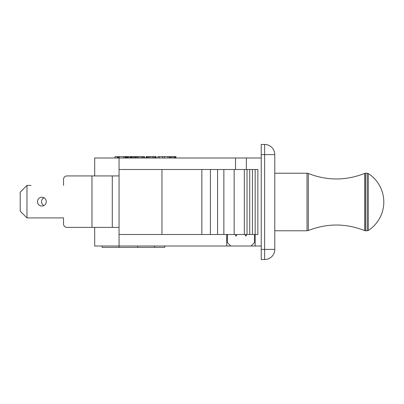 <?xml version="1.0" encoding="UTF-8"?>
<svg xmlns="http://www.w3.org/2000/svg" width="404" height="404" viewBox="0 0 404 404"><rect width="100%" height="100%" fill="white"/><g stroke="black" fill="none" stroke-linecap="round" stroke-linejoin="round"><path stroke-width="0.61" d="M133.371 157.989L133.371 156.636L144.571 156.636L144.571 157.989M124.987 157.989L124.987 156.636L133.371 156.636M124.755 157.989L124.987 156.636M117.251 157.989L117.251 156.636L117.195 157.989M133.416 157.989L133.416 156.636M134.36 157.989L134.36 156.636M126.018 157.989L126.018 156.636M126.174 157.989L126.174 156.636M126.487 157.989L126.487 156.636M127.119 157.989L127.119 156.636M127.75 157.989L127.75 156.636M128.538 157.989L128.538 156.636M129.952 157.989L129.952 156.636M130.739 157.989L130.739 156.636M131.371 157.989L131.371 156.636M131.997 157.989L131.997 156.636M132.159 157.989L132.159 156.636M123.341 157.989L123.341 156.636L124.755 156.636M119.402 157.989L119.402 156.636L123.341 156.636M118.458 157.989L118.458 156.636L119.402 156.636M114.994 157.989L114.994 156.636L117.195 156.636M171.18 157.989L171.18 156.636L175.932 156.636L175.932 157.989M172.604 157.989L172.604 156.636M174.033 157.989L174.033 156.636M169.281 157.989L169.281 156.636L171.18 156.636M167.852 157.989L167.852 156.636L169.281 156.636M157.878 157.989L157.878 156.636L167.852 156.636M159.302 157.989L159.302 156.636M162.625 157.989L162.625 156.636M164.529 157.989L164.529 156.636M146.47 157.989L146.47 156.636L156.141 156.636L156.141 157.989M146.708 157.989L146.708 156.636M147.187 157.989L147.187 156.636M148.137 157.989L148.137 156.636M149.086 157.989L149.086 156.636M150.273 157.989L150.273 156.636M152.172 157.989L152.172 156.636M153.363 157.989L153.363 156.636M154.313 157.989L154.313 156.636M155.262 157.989L155.262 156.636M155.737 157.989L155.737 156.636M155.974 157.989L155.974 156.636M135.305 157.989L135.305 156.636M135.542 157.989L135.542 156.636M136.017 157.989L136.017 156.636M136.971 157.989L136.971 156.636M137.921 157.989L137.921 156.636M139.107 157.989L139.107 156.636M141.243 157.989L141.243 156.636M142.435 157.989L142.435 156.636M143.385 157.989L143.385 156.636M144.334 157.989L144.334 156.636M117.897 157.989L117.897 156.636L118.458 156.636M118.029 157.989L118.029 156.636M125.149 157.989L125.149 156.636M125.811 157.989L125.811 156.636M146.142 157.989L146.142 156.636L146.47 156.636M157.807 157.989L157.878 156.636M169.68 157.989L169.68 156.636M170.725 157.989L170.725 156.636M174.472 157.989L174.472 156.636M175.306 157.989L175.306 156.636M175.725 157.989L175.725 156.636M227.391 234.502L227.391 242.627L230.775 246.011L251.091 246.011L254.475 242.627L254.475 234.502M246.349 234.502L246.349 235.855L245.334 235.855L245.334 234.502M235.517 169.498L235.517 157.989L246.349 157.989L246.349 169.498M236.532 234.502L236.532 235.855L235.517 235.855L235.517 234.502M246.349 157.989L261.247 157.989M255.151 169.498L255.151 234.502L257.858 234.502L257.858 169.498L119.054 169.498L119.054 157.989L235.517 157.989M94.682 175.932L94.682 157.989L119.054 157.989M119.054 169.498L119.054 247.364L102.126 247.364L102.126 246.011M137.719 246.011L137.719 247.364L119.054 247.364M164.761 246.011L164.761 247.364L137.719 247.364M226.715 234.502L226.715 246.011L94.682 246.011L94.682 227.391M234.163 169.498L234.163 234.502L119.054 234.502M161.953 169.498L161.953 234.502M244.319 169.498L244.319 234.502L234.163 234.502M247.026 169.498L247.026 234.502L244.319 234.502M249.738 169.498L249.738 234.502L247.026 234.502M252.444 169.498L252.444 234.502L249.738 234.502M261.247 246.011L255.151 246.011L255.151 234.502L252.444 234.502M255.151 246.011L251.091 246.011M230.775 246.011L226.715 246.011M261.247 154.606L274.786 154.606A10.156 10.156 0 0 0 264.63 144.445L261.247 144.445L261.247 259.555L264.63 259.555L264.63 249.394L274.786 249.394A10.156 10.156 0 0 1 264.63 259.555M261.247 249.394L264.63 249.394L264.63 144.445A10.156 10.156 0 0 1 274.786 154.606L274.786 249.394M26.972 217.913L20.2 211.141L20.2 192.183L26.972 185.411L26.972 217.913L63.534 217.913L63.534 224.008A3.384 3.384 0 0 0 66.918 227.391L91.971 227.391L91.971 175.932L66.918 175.932A3.384 3.384 0 0 0 63.534 179.315L63.534 185.411L63.534 179.315M26.972 185.411L31.032 185.411M41.87 197.258A4.404 4.404 0 0 0 38.057 203.863A4.404 4.404 0 0 0 45.677 203.863A4.404 4.404 0 0 0 41.87 197.258M91.971 227.391L119.054 227.391M112.287 227.391L112.287 175.932L119.054 175.932M91.971 175.932L112.287 175.932M89.941 227.391L66.918 227.391M89.941 175.932L66.918 175.932M63.534 224.008L63.534 217.913L31.032 217.913M43.9 205.565A4.404 4.404 0 0 1 43.9 197.758M223.861 169.498L223.861 234.502M217.564 169.498L217.564 234.502M210.398 169.498L210.398 234.502M201.859 169.498L201.859 234.502M365.514 202L365.514 173.225L367.191 173.225L367.191 230.775L365.514 230.775L365.514 202M274.786 173.225L307.025 173.225L307.025 230.775L274.786 230.775M368.291 202L368.291 230.452A33.855 33.855 0 0 0 368.291 173.548L368.291 202M364.741 173.377C345.945 180.8 327.129 180.83 308.303 173.473L308.303 230.527C327.129 223.17 345.94 223.2 364.741 230.623L364.741 173.377L365.514 173.225M154.606 246.011L154.606 247.364M367.191 230.775L368.291 230.452M367.191 173.225L368.291 173.548M364.741 230.623L365.514 230.775M307.025 173.225L308.303 173.473M307.025 230.775L308.303 230.527"/></g></svg>
